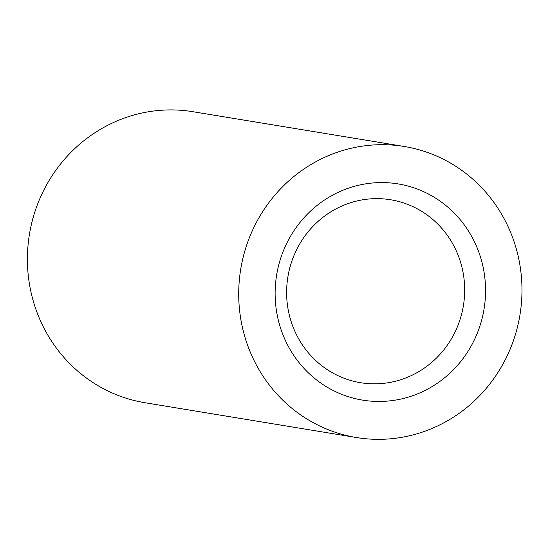 <?xml version="1.0" encoding="UTF-8"?>
<svg xmlns="http://www.w3.org/2000/svg" width="549" height="549" viewBox="0 0 549 549"><rect width="100%" height="100%" fill="white"/><g stroke="black" fill="none" stroke-linecap="round" stroke-linejoin="round"><path stroke-width="0.82" d="M464.406 282.797A92.699 88.931 99.3 0 0 390.696 199.767A92.699 88.931 99.3 0 0 287.896 276.799A92.699 88.931 99.3 0 0 360.597 382.708A92.699 88.931 99.3 0 0 464.406 282.797M485.241 282.035A109.553 105.099 99.3 0 0 320.794 202.615A109.553 105.099 99.3 0 0 334.986 391.382A109.553 105.099 99.3 0 0 485.241 282.035M404.284 146.487L192.987 111.722A147.475 141.477 99.3 0 0 29.44 234.272A147.475 141.477 99.3 0 0 145.094 402.76L356.397 437.532A147.475 141.477 99.3 0 0 521.55 278.583A147.475 141.477 99.3 0 0 404.284 146.487A147.475 141.477 99.3 0 0 240.743 269.037A147.475 141.477 99.3 0 0 356.397 437.532"/></g></svg>

